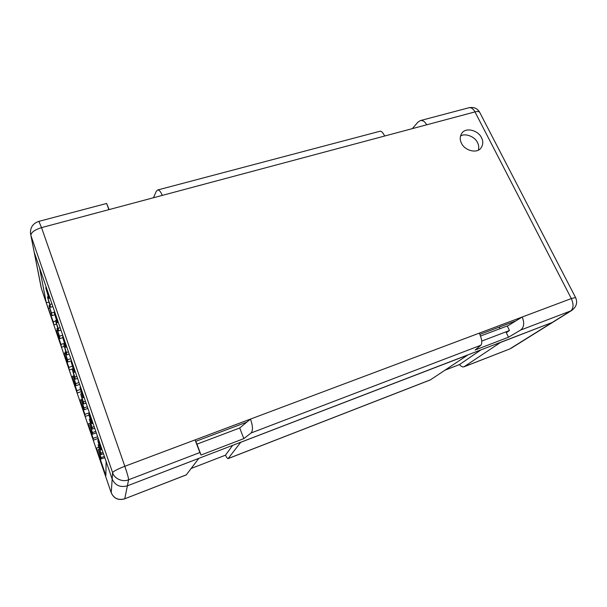 <?xml version="1.0" encoding="UTF-8"?>
<svg xmlns="http://www.w3.org/2000/svg" width="607" height="607" viewBox="0 0 607 607"><rect width="100%" height="100%" fill="white"/><g stroke="black" fill="none" stroke-linecap="round" stroke-linejoin="round"><path stroke-width="0.91" d="M243.847 438.618L239.712 427.996L196.972 444.142L201.038 455.022L243.847 438.618L251.078 432.981L480.926 345.216L475.144 350.011L508.522 337.219L506.299 332.666L509.478 330.534L481.738 341.073M509.478 330.534L507.24 325.967L480.532 336.043M464.309 366.651L509.903 348.904L463.945 366.833L500.509 342.469L552.863 322.226L127.379 485.828L198.83 458.376L186.25 474.909L124.761 498.787L186.387 474.803M463.945 366.833C462.648 367.243 461.161 366.484 459.491 364.564L480.63 350.11M228.103 458.619L240.721 442.283L467.671 355.087L430.31 379.929L228.103 458.619C227.564 458.717 226.692 457.572 225.478 455.182L191.19 468.46M445.075 370.141L459.491 364.564M98.501 447.321L96.46 448.065L105.876 475.577L106.104 461.419L112.166 479.067C115.216 485.471 120.285 487.724 127.379 485.828C120.285 487.724 115.216 485.471 112.166 479.067L34.242 252.345L39.538 267.748L46.269 302.794L53.257 321.778L55.601 321.065M232.625 445.386L225.478 455.182M500.039 328.675L499.273 327.105M49.273 311.581L96.543 449.825L96.46 448.065M41.215 287.779L30.889 235.448C31.078 232.413 34.629 229.81 41.542 227.625L38.863 221.365L106.65 203.459L108.903 209.643L41.542 227.625L124.837 466.275L250.494 419.08L239.712 427.996M56.868 333.782L56.345 330.785L60.996 344.404L61.474 347.257L64.054 346.438M64.57 356.309L64.13 353.547L68.857 367.364L69.244 369.982L73.037 368.737M72.385 379.163L72.028 376.644L76.823 390.665L77.127 393.048L80.936 391.758M80.314 402.365L80.048 400.089L84.919 414.331L85.132 416.455L89.017 415.105M88.372 425.917L88.19 423.891L93.137 438.353L93.258 440.219L98.205 438.444M201.038 455.022L199.893 452.534L128.601 479.75L124.761 498.787C118.448 500.509 113.949 498.514 111.24 492.801L112.606 472.633C114.093 478.604 122.864 482.497 128.601 479.75C128.547 477.975 127.288 473.483 124.837 466.275C117.538 469.143 113.463 471.26 112.606 472.633L30.889 235.448L41.496 288.833L46.269 302.794L48.712 302.066M53.257 321.778L53.818 324.859L56.269 324.108M57.225 330.512L56.345 330.785M60.996 344.404L64.319 343.35M65.108 353.228L64.13 353.547M68.857 367.364L72.187 366.271M73.136 376.272L72.028 376.644M76.823 390.665L80.192 389.535M82.074 399.398L80.048 400.089M84.919 414.331L89.381 412.775M90.231 423.178L88.19 423.891M93.137 438.353L97.621 436.737M49.471 308.128L48.674 308.364M480.926 345.216C482.466 343.183 481.928 339.146 479.31 333.129L571.316 298.568C573.782 304.251 573.585 308.371 570.724 310.928L571.923 310.336C576.544 306.679 577.758 302.407 575.557 297.529L571.316 298.568L474.985 111.908L108.903 209.643M507.323 326.141L522.187 317.021C524.607 322.97 524.076 327.317 520.601 330.071L570.724 310.928L509.485 349.116M508.522 337.219L520.601 330.071M479.887 334.404L516.018 320.807M251.078 432.981C253.081 430.606 252.884 425.97 250.494 419.08L479.31 333.129M196.972 444.142L195.052 439.908L199.893 452.534M195.712 441.357L246.814 422.123M461.472 143.267C459.696 139.724 459.825 136.37 461.859 133.206C465.607 127.113 478.005 130.118 481.488 137.652C483.354 141.348 483.172 144.807 480.934 148.032C477.132 153.829 464.825 150.741 461.472 143.267M460.478 136.097C464.901 132.827 474.909 136.492 477.489 142.569C478.741 144.944 479.044 147.433 478.415 150.043M412.335 128.631L417.874 122.189L420.332 120.596C422.806 120.148 424.923 121.552 426.691 124.799M153.465 197.745L156.219 191.425L157.608 189.999L380.141 131.211C381.477 131.074 382.987 132.675 384.671 136.021M157.608 189.999C159.163 189.824 160.726 191.622 162.304 195.386M109.108 209.59L106.65 203.459M104.806 457.64L101.096 459.006L101.066 457.64L104.381 456.418M101.096 459.006L98.311 449.575L101.066 457.64M99.169 449.263L98.311 449.575M102.029 449.575L100.921 449.977L100.891 448.429L101.551 448.186M100.921 449.977L98.015 441.509L97.955 439.878L100.891 448.429M98.615 439.643L97.955 439.878M92.992 423.284L91.892 423.671L91.771 421.873L92.431 421.637M91.892 423.671L89.032 415.347L88.888 413.466L91.771 421.873M89.54 413.238L88.888 413.466M84.107 397.426L83.015 397.805L82.802 395.756L83.455 395.529M83.015 397.805L79.965 387.486L82.802 395.756M80.617 387.266L79.965 387.486M75.367 371.992L74.274 372.349L73.978 370.065L74.631 369.853M74.274 372.349L71.186 361.939L73.978 370.065M71.838 361.726L71.186 361.939M66.762 346.969L65.677 347.31L65.306 344.799L65.951 344.594M65.677 347.31L62.559 336.802L65.306 344.799M63.204 336.597L62.559 336.802M58.302 322.34L57.217 322.674L56.762 319.942L57.407 319.745M57.217 322.674L54.061 312.074L56.762 319.942M54.706 311.877L54.061 312.074M49.971 298.113L48.894 298.432L48.363 295.488L49.008 295.298M48.894 298.432L45.707 287.741L48.363 295.488M46.344 287.551L45.707 287.741M103.463 453.733L101.012 454.628L100.982 453.171L103.015 452.427M101.012 454.628L98.137 444.878L100.982 453.171M99.055 444.544L98.137 444.878M94.692 428.223L92.256 429.088L92.143 427.389L94.161 426.675M92.256 429.088L89.343 419.225L92.143 427.389M90.253 418.906L89.343 419.225M86.065 403.116L83.637 403.951L83.44 402.024L85.45 401.333M83.637 403.951L80.685 393.989L83.44 402.024M81.596 393.677L80.685 393.989M77.567 378.404L75.154 379.208L74.881 377.061L76.877 376.393M75.154 379.208L72.165 369.155L74.881 377.061M73.075 368.859L72.165 369.155M69.213 354.078L66.808 354.852L66.451 352.492L68.447 351.855M66.808 354.852L63.781 344.708L66.451 352.492M64.683 344.427L63.781 344.708M60.981 330.14L58.583 330.883L58.158 328.311L60.139 327.697M58.583 330.883L55.533 320.648L58.158 328.311M56.428 320.375L55.533 320.648M52.877 306.565L50.495 307.279L49.994 304.502L51.967 303.91M50.495 307.279L47.407 296.967L49.994 304.502M48.302 296.702L47.407 296.967M96.285 432.859L92.59 434.18L92.484 432.586L95.785 431.402M92.59 434.18L89.768 424.65L92.484 432.586M90.633 424.346L89.768 424.65M87.901 408.465L84.221 409.733L84.039 407.919L87.325 406.789M84.221 409.733L81.368 400.112L84.039 407.919M82.218 399.816L81.368 400.112M79.646 384.436L75.981 385.665L75.723 383.639L78.993 382.547M75.981 385.665L73.09 375.953L75.723 383.639M73.94 375.665L73.09 375.953M71.512 360.778L67.87 361.962L67.536 359.731L70.791 358.676M67.87 361.962L64.941 352.159L67.536 359.731M65.791 351.885L64.941 352.159M62.703 337.735L59.873 338.623L59.471 336.195L62.711 335.178M59.873 338.623L56.914 328.736L59.471 336.195M57.764 328.47L56.914 328.736M54.539 314.858L52.005 315.625L51.527 313.007L54.091 312.233M52.005 315.625L49.015 305.662L51.527 313.007M49.857 305.412L49.015 305.662M228.24 458.52L430.674 379.739M96.543 449.825L111.271 492.899M124.716 498.855C118.426 500.616 113.934 498.613 111.248 492.854L41.595 289.129M420.332 120.596L469.12 107.705C473.915 106.893 477.421 108.41 479.651 112.257C478.923 111.385 477.375 111.263 474.985 111.908C473.369 108.865 471.419 107.462 469.12 107.705L468.976 107.743M571.923 310.336L510.988 348.365M479.651 112.257L575.557 297.529M38.863 221.365C32.732 223.452 29.963 227.739 30.555 234.234"/></g></svg>
